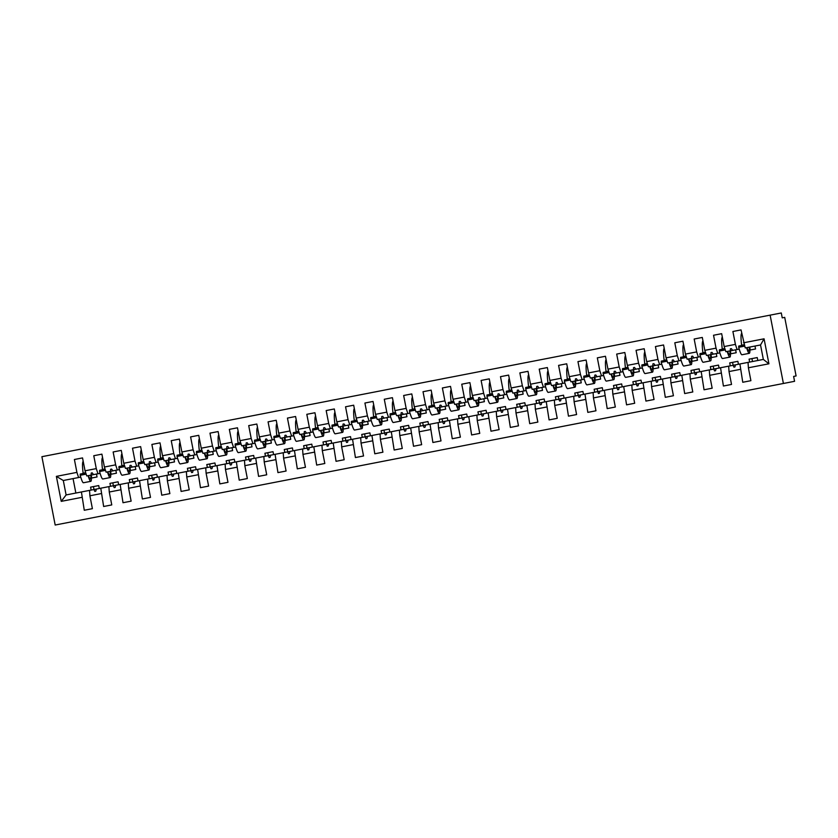 <?xml version="1.0" encoding="UTF-8"?>
<svg xmlns="http://www.w3.org/2000/svg" width="838" height="838" viewBox="0 0 838 838"><rect width="100%" height="100%" fill="white"/><g stroke="black" fill="none" stroke-linecap="round" stroke-linejoin="round"><path stroke-width="1.26" d="M783.404 383.479L794.571 381.311L793.617 376.43L796.1 375.948L784.714 317.372L782.231 317.853L781.288 312.972L41.9 456.689L55.182 525.028L783.404 383.479L770.122 315.14M744.636 346.136L738.707 347.288A15.912 2.022 -101 0 0 741.944 354.757L749.298 353.332A15.912 2.022 -101 0 0 749.706 347.068L750.272 350.001M751.937 358.591L752.514 361.524M750.775 358.821L757.227 357.564L749.088 359.146L749.654 362.079M768.928 363.797L763.345 359.418L760.537 344.963L764.067 338.803L768.928 363.797L748.397 367.788L748.041 362.393L115.717 485.296L66.108 494.944L61.237 501.365L56.376 476.372L63.3 480.499L66.108 494.944M748.397 367.788L750.9 380.682L742.761 382.264L739.902 363.975M732.894 331.492L741.033 329.91L732.894 331.492L735.408 344.376L724.168 346.565L725.865 351.709L730.296 350.85L730.904 353.762M739.221 349.111L737.094 349.519L735.408 344.376M732.569 362.362L733.145 365.284M731.406 362.582L737.859 361.335L729.72 362.906L730.286 365.839M740.258 369.369L729.029 371.559L731.532 384.443L723.404 386.025L720.544 367.735M713.536 335.252L721.665 333.681L713.536 335.252L716.04 348.147L704.8 350.326L706.497 355.469L713.306 354.149L711.975 352.379L711.001 352.568L710.928 354.61M719.863 352.871L717.726 353.29L716.04 348.147M710.97 354.621L711.535 357.533M713.201 366.122L713.777 369.055M712.038 366.353L718.491 365.096L710.352 366.677L710.917 369.6M720.89 373.14L709.66 375.319L712.164 388.204L704.035 389.785L701.176 371.496M694.168 339.023L702.296 337.442L694.168 339.023L696.671 351.908L685.432 354.097L687.129 359.23L693.937 357.91L692.607 356.14L691.633 356.328L691.56 358.371M700.495 356.642L698.358 357.051L696.671 351.908M691.601 358.392L692.167 361.293M693.843 369.883L695.205 374.691L696.169 374.502L696.745 372.365M692.67 370.113L699.122 368.856L690.983 370.438L691.56 373.371M701.521 376.901L690.292 379.09L692.796 391.975L684.667 393.556L681.807 375.267M674.8 342.784L682.928 341.202L674.8 342.784L677.303 355.679L666.063 357.857L667.76 363.001L674.569 361.681L673.239 359.911L672.265 360.099L672.191 362.142M681.126 360.403L679 360.811L677.303 355.679M672.233 362.152L672.799 365.064M674.475 373.654L675.04 376.576M673.302 373.874L679.754 372.627L671.615 374.209L672.191 377.131M682.163 380.672L670.924 382.851L673.427 395.735L665.299 397.317L662.439 379.027M655.431 346.555L663.56 344.973L655.431 346.555L657.935 359.439L646.695 361.618L648.392 366.761L655.201 365.441L653.87 363.671L652.896 363.86L652.823 365.902M661.758 364.163L659.632 364.582L657.935 359.439M652.865 365.923L653.431 368.825M655.106 377.414L655.672 380.347M653.933 377.645L660.386 376.388L652.247 377.969L652.823 380.902M662.795 384.433L651.555 386.611L654.059 399.506L645.93 401.088L643.071 382.798M636.063 350.315L644.192 348.734L636.063 350.315L638.566 363.2L627.337 365.389L629.024 370.532L633.455 369.663L634.062 372.585M642.39 367.934L640.263 368.343L638.566 363.2M635.738 381.175L636.304 384.108M634.565 381.405L641.018 380.148L632.879 381.73L633.455 384.663M643.427 388.193L632.187 390.382L634.691 403.267L626.562 404.848L623.702 386.559M616.695 354.076L624.823 352.505L616.695 354.076L619.198 366.971L607.969 369.149L609.655 374.293L616.464 372.973L615.134 371.203L614.16 371.391L614.086 373.434M623.022 371.695L620.895 372.114L619.198 366.971M609.058 372.481L603.13 373.633A15.912 2.022 -101 0 0 606.366 381.112L613.73 379.687A15.912 2.022 -101 0 0 614.128 373.423L614.694 376.356M616.37 384.946L616.936 387.868M615.207 385.176L621.649 383.919L613.51 385.501L614.086 388.423M624.059 391.964L612.819 394.143L615.333 407.027L607.194 408.609L604.334 390.319M597.326 357.847L605.455 356.265L597.326 357.847L599.83 370.731L588.601 372.92L590.287 378.053L597.096 376.733L595.766 374.963L594.802 375.152L594.718 377.194M603.653 375.455L601.527 375.874L599.83 370.731M589.701 376.252L583.761 377.404A15.912 2.022 -101 0 0 586.998 384.872L594.362 383.448A15.912 2.022 -101 0 0 594.76 377.184L595.326 380.117M597.002 388.706L598.363 393.514L599.338 393.326L599.903 391.189M595.839 388.937L602.281 387.68L594.152 389.261L594.718 392.194M604.69 395.725L593.451 397.914L595.965 410.798L587.826 412.38L584.966 394.09M577.958 361.607L586.097 360.026L577.958 361.607L580.462 374.502L569.232 376.681L570.929 381.824L577.728 380.504L576.397 378.734L575.434 378.923L575.35 380.965M584.285 379.226L582.159 379.635L580.462 374.502M570.332 380.012L564.393 381.164A15.912 2.022 -101 0 0 567.63 388.643L574.994 387.208A15.912 2.022 -101 0 0 575.392 380.955L575.968 383.877M577.633 392.477L578.199 395.4M576.471 392.697L582.913 391.451L574.784 393.032L575.35 395.955M585.322 399.485L574.093 401.674L576.596 414.559L568.457 416.14L565.598 397.851M558.59 365.378L566.729 363.797L558.59 365.378L561.093 378.263L549.864 380.442L551.561 385.585L558.359 384.265L557.029 382.495L556.065 382.683L555.982 384.726M564.917 382.987L562.79 383.406L561.093 378.263M556.034 384.747L556.6 387.648M558.265 396.238L558.831 399.171M557.102 396.468L563.545 395.211L555.416 396.793L555.982 399.726M565.954 403.256L554.725 405.435L557.228 418.33L549.089 419.911L546.229 401.622M539.222 369.139L547.361 367.557L539.222 369.139L541.725 382.023L530.496 384.213L532.193 389.356L538.991 388.025L537.661 386.266L536.697 386.454L536.613 388.486M545.548 386.758L543.422 387.166L541.725 382.023M536.666 388.507L537.231 391.409M538.897 399.998L539.463 402.931M537.734 400.229L544.176 398.972L536.048 400.554L536.613 403.487M546.586 407.017L535.356 409.206L537.86 422.09L529.721 423.672L526.861 405.383M519.853 372.9L527.992 371.318L519.853 372.9L522.357 385.794L511.128 387.973L512.825 393.116L519.623 391.796L518.293 390.026L517.329 390.215L517.245 392.257M526.18 390.518L524.054 390.937L522.357 385.794M517.297 392.268L517.863 395.18M519.529 403.769L520.89 408.567L521.865 408.378L522.441 406.241M518.366 404L524.808 402.743L516.679 404.325L517.245 407.247M527.217 410.788L515.988 412.966L518.492 425.851L510.352 427.432L507.493 409.143M500.485 376.671L508.624 375.089L500.485 376.671L502.989 389.555L491.759 391.744L493.456 396.877L500.265 395.557L498.924 393.787L497.961 393.975L497.877 396.018M506.812 394.279L504.686 394.698L502.989 389.555M497.929 396.039L498.495 398.94M500.16 407.53L500.736 410.463M498.998 407.76L505.44 406.503L497.311 408.085L497.877 411.018M507.849 414.548L496.62 416.737L499.123 429.622L490.984 431.203L488.125 412.914M481.117 380.431L489.256 378.849L481.117 380.431L483.62 393.315L472.391 395.505L474.088 400.648L480.897 399.328L479.556 397.558L478.592 397.746L478.519 399.789M487.444 398.05L485.317 398.459L483.62 393.315M473.491 398.836L467.562 399.988A15.912 2.022 -101 0 0 470.799 407.467L478.152 406.032A15.912 2.022 -101 0 0 478.561 399.778L479.127 402.701M480.792 411.301L481.368 414.223M479.629 411.521L486.082 410.274L477.943 411.856L478.508 414.779M488.481 418.309L477.251 420.498L479.755 433.382L471.616 434.964L468.756 416.675M461.748 384.202L469.888 382.62L461.748 384.202L464.262 397.086L453.023 399.265L454.72 404.408L459.151 403.549L459.758 406.472M468.075 401.811L465.949 402.23L464.262 397.086M461.424 415.061L462 417.994M460.261 415.292L466.714 414.035L458.575 415.617L459.14 418.55M469.112 422.08L457.883 424.258L460.387 437.153L452.258 438.735L449.398 420.446M442.38 387.963L450.519 386.381L442.38 387.963L444.894 400.847L433.655 403.036L435.351 408.179L442.16 406.849L440.83 405.089L439.856 405.278L439.782 407.31M448.718 405.582L446.581 405.99L444.894 400.847M434.754 406.367L428.826 407.519A15.912 2.022 -101 0 0 432.062 414.999L439.426 413.563A15.912 2.022 -101 0 0 439.824 407.31L440.39 410.232M442.055 418.822L442.632 421.755M440.893 419.052L447.345 417.795L439.206 419.377L439.772 422.31M449.744 425.84L438.515 428.029L441.018 440.914L432.89 442.495L430.03 424.206M423.022 391.723L431.151 390.141L423.022 391.723L425.526 404.618L414.286 406.797L415.983 411.94L422.792 410.62L421.462 408.85L420.487 409.038L420.414 411.081M429.349 409.342L427.212 409.761L425.526 404.618M415.386 410.128L409.457 411.28A15.912 2.022 -101 0 0 412.694 418.759L420.058 417.324A15.912 2.022 -101 0 0 420.456 411.07L421.022 414.003M422.698 422.593L423.263 425.515M421.524 422.813L427.977 421.566L419.838 423.148L420.414 426.071M430.376 429.611L419.147 431.79L421.65 444.674L413.522 446.256L410.662 427.967M403.654 395.494L411.783 393.912L403.654 395.494L406.158 408.378L394.918 410.568L396.615 415.7L403.424 414.381L402.093 412.61L401.119 412.799L401.046 414.841M409.981 413.103L407.855 413.522L406.158 408.378M401.088 414.862L401.653 417.764M403.329 426.353L403.895 429.286M402.156 426.584L408.609 425.327L400.47 426.909L401.046 429.842M411.018 433.372L399.778 435.551L402.282 448.445L394.153 450.027L391.294 431.738M384.286 399.255L392.414 397.673L384.286 399.255L386.789 412.139L375.55 414.328L377.247 419.471L384.055 418.141L382.725 416.381L381.751 416.57L381.678 418.612M390.613 416.874L388.486 417.282L386.789 412.139M381.719 418.623L382.285 421.524M383.961 430.124L384.527 433.047M382.788 430.344L389.241 429.098L381.101 430.68L381.678 433.602M391.65 437.132L380.41 439.322L382.914 452.206L374.785 453.787L371.925 435.498M364.918 403.026L373.046 401.444L364.918 403.026L367.421 415.91L356.192 418.089L357.878 423.232L362.309 422.373A15.912 2.022 -101 0 1 361.953 428.627A15.912 2.022 -101 0 1 359.24 422.97M371.244 420.634L369.118 421.053L367.421 415.91M362.351 422.394L362.917 425.295M364.593 433.885L365.159 436.818M363.42 434.115L369.872 432.858L361.733 434.44L362.309 437.373M372.281 440.903L361.042 443.082L363.545 455.977L355.417 457.548L352.557 439.269M345.549 406.786L353.678 405.204L345.549 406.786L348.053 419.67L336.824 421.86L338.51 427.003L345.319 425.673L343.989 423.913L343.014 424.101L342.941 426.133M351.876 424.405L349.75 424.814L348.053 419.67M342.983 426.154L343.549 429.056M345.225 437.646L345.79 440.579M344.062 437.876L350.504 436.619L342.365 438.201L342.941 441.134M352.913 444.664L341.674 446.853L344.188 459.737L336.048 461.319L333.189 443.03M326.181 410.547L334.31 408.965L326.181 410.547L328.685 423.441L317.455 425.62L319.142 430.763L325.951 429.444L324.62 427.673L323.657 427.862L323.573 429.904M332.508 428.166L330.382 428.585L328.685 423.441M318.555 428.951L312.616 430.104A15.912 2.022 -101 0 0 315.853 437.583L323.217 436.148A15.912 2.022 -101 0 0 323.615 429.894L324.18 432.827M325.856 441.417L327.218 446.214L328.192 446.026L328.758 443.889M324.694 441.636L331.136 440.39L323.007 441.972L323.573 444.894M333.545 448.435L322.305 450.614L324.819 463.498L316.68 465.08L313.821 446.79M306.813 414.318L314.952 412.736L306.813 414.318L309.316 427.202L298.087 429.391L299.784 434.524L306.582 433.204L305.252 431.434L304.288 431.622L304.204 433.665M313.14 431.926L311.013 432.345L309.316 427.202M299.187 432.722L293.248 433.875A15.912 2.022 -101 0 0 296.484 441.343L303.848 439.919A15.912 2.022 -101 0 0 304.246 433.655L304.823 436.588M306.488 445.177L307.054 448.11M305.325 445.407L311.767 444.15L303.639 445.732L304.204 448.665M314.177 452.195L302.947 454.374L305.451 467.269L297.312 468.851L294.452 450.561M287.444 418.078L295.584 416.496L287.444 418.078L289.948 430.962L278.719 433.152L280.416 438.295L287.214 436.965L285.884 435.205L284.92 435.393L284.836 437.436M293.771 435.697L291.645 436.106L289.948 430.962M279.819 436.483L273.89 437.635A15.912 2.022 -101 0 0 277.127 445.114L284.48 443.679A15.912 2.022 -101 0 0 284.878 437.426L285.454 440.348M287.12 448.948L287.685 451.871M285.957 449.168L292.399 447.921L284.271 449.503L284.836 452.426M294.808 455.956L283.579 458.145L286.083 471.029L277.944 472.611L275.084 454.322M268.076 421.849L276.215 420.267L268.076 421.849L270.58 434.733L259.351 436.912L261.047 442.055L267.846 440.736L266.515 438.965L265.552 439.154L265.468 441.197M274.403 439.458L272.277 439.877L270.58 434.733M260.45 440.243L254.522 441.396A15.912 2.022 -101 0 0 257.758 448.875L265.112 447.45A15.912 2.022 -101 0 0 265.52 441.186L266.086 444.119M267.751 452.709L268.317 455.642M266.589 452.939L273.031 451.682L264.902 453.264L265.468 456.197M275.44 459.727L264.211 461.906L266.714 474.8L258.575 476.372L255.716 458.082M248.708 425.61L256.847 424.028L248.708 425.61L251.211 438.494L239.982 440.683L241.679 445.826L248.477 444.496L247.147 442.736L246.183 442.925L246.1 444.957M255.035 443.229L252.908 443.637L251.211 438.494M241.082 444.014L235.153 445.167A15.912 2.022 -101 0 0 238.39 452.646L245.744 451.211A15.912 2.022 -101 0 0 246.152 444.957L246.718 447.88M248.383 456.469L248.959 459.402M247.22 456.7L253.663 455.443L245.534 457.024L246.1 459.957M256.072 463.487L244.843 465.677L247.346 478.561L239.207 480.143L236.347 461.853M229.34 429.37L237.479 427.789L229.34 429.37L231.843 442.265L220.614 444.444L222.311 449.587L229.12 448.267L227.779 446.497L226.815 446.685L226.731 448.728M235.667 446.989L233.54 447.398L231.843 442.265M226.784 448.739L227.349 451.651M229.015 460.24L229.591 463.163M227.852 460.46L234.294 459.214L226.166 460.795L226.731 463.718M236.704 467.258L225.474 469.437L227.978 482.321L219.839 483.903L216.979 465.614M209.971 433.141L218.11 431.56L209.971 433.141L212.475 446.026L201.246 448.204L202.943 453.348L209.751 452.028L208.411 450.257L207.447 450.446L207.374 452.489M216.298 450.75L214.172 451.169L212.475 446.026M207.415 452.51L207.981 455.411M209.647 464.001L210.223 466.934M208.484 464.231L214.926 462.974L206.797 464.556L207.363 467.489M217.335 471.019L206.106 473.198L208.61 486.092L200.471 487.674L197.611 469.385M190.603 436.902L198.742 435.32L190.603 436.902L193.117 449.786L181.877 451.975L183.574 457.119L188.005 456.26A15.912 2.022 -101 0 1 187.649 462.503A15.912 2.022 -101 0 1 184.926 456.857M196.93 454.521L194.804 454.929L193.117 449.786M188.047 456.27L188.613 459.172M190.278 467.772L190.855 470.694M189.116 467.992L195.568 466.745L187.429 468.327L187.995 471.249M197.967 474.779L186.738 476.969L189.241 489.853L181.113 491.435L178.253 473.145M171.235 440.673L179.374 439.091L171.235 440.673L173.749 453.557L162.509 455.736L164.206 460.879L171.015 459.559L169.685 457.789L168.71 457.977L168.637 460.02M177.572 458.281L175.435 458.7L173.749 453.557M163.609 459.067L157.68 460.219A15.912 2.022 -101 0 0 160.917 467.698L168.281 466.274A15.912 2.022 -101 0 0 168.679 460.01L169.245 462.943M170.91 471.532L171.486 474.465M169.747 471.763L176.2 470.506L168.061 472.087L168.627 475.02M178.599 478.55L167.37 480.729L169.873 493.624L161.744 495.195L158.885 476.906M151.877 444.433L160.006 442.852L151.877 444.433L154.381 457.318L143.141 459.507L144.838 464.65L151.647 463.32L150.316 461.56L149.342 461.738L149.269 463.781M158.204 462.052L156.067 462.461L154.381 457.318M144.241 462.838L138.312 463.99A15.912 2.022 -101 0 0 141.549 471.469L148.913 470.034A15.912 2.022 -101 0 0 149.311 463.781L149.876 466.703M151.552 475.293L152.914 480.101L153.878 479.912L154.454 477.775M150.379 475.523L156.832 474.266L148.693 475.848L149.269 478.781M159.23 482.311L148.001 484.5L150.505 497.384L142.376 498.966L139.517 480.677M132.509 448.194L140.637 446.612L132.509 448.194L135.012 461.089L123.773 463.267L125.47 468.411L132.278 467.091L130.948 465.32L129.974 465.509L129.9 467.552M138.836 465.813L136.709 466.221L135.012 461.089M124.872 466.598L118.944 467.751A15.912 2.022 -101 0 0 122.18 475.23L129.544 473.795A15.912 2.022 -101 0 0 129.942 467.541L130.508 470.474M132.184 479.064L132.75 481.986M131.011 479.284L137.463 478.037L129.324 479.619L129.9 482.541M139.873 486.082L128.633 488.261L131.137 501.145L123.008 502.727L120.148 484.437M113.14 451.965L121.269 450.383L113.14 451.965L115.644 464.849L104.404 467.028L106.101 472.171L112.91 470.851L111.58 469.081L110.606 469.27L110.532 471.312M119.467 469.573L117.341 469.992L115.644 464.849M105.504 470.369L99.575 471.522A15.912 2.022 -101 0 0 102.812 478.99L110.176 477.566A15.912 2.022 -101 0 0 110.574 471.302L111.14 474.235M112.816 482.824L113.381 485.757M111.643 483.055L118.095 481.798L109.956 483.379L110.532 486.312M120.504 489.842L109.265 492.021L111.768 504.916L103.64 506.498L100.78 488.208M93.772 455.725L101.901 454.144L93.772 455.725L96.276 468.61L85.047 470.799L82.533 457.915L74.404 459.496L76.907 472.381L56.376 476.372M100.099 473.344L97.973 473.753L96.276 468.61M97.973 473.753L91.164 475.083L91.771 477.995M93.447 486.595L94.013 489.518M92.274 486.815L98.727 485.569L90.588 487.15L91.164 490.073M101.136 493.603L89.896 495.792L92.4 508.676L84.271 510.258L81.412 491.969M80.731 477.105L78.604 477.524L76.907 472.381M757.227 357.564L757.793 360.497M754.986 346.042L755.551 348.975L749.884 350.075L755.551 348.975M760.537 344.963L745.233 347.938L741.033 329.91M737.859 361.335L738.425 364.258M735.617 349.813L736.183 352.735L730.516 353.835L736.183 352.735M721.665 333.681L724.168 346.565M729.029 371.559L728.672 366.154M718.491 365.096L719.056 368.029M716.249 353.573L716.815 356.506L711.158 357.606L716.815 356.506M702.296 337.442L704.8 350.326M709.66 375.319L709.304 369.914M699.122 368.856L699.688 371.789M696.881 357.344L697.446 360.267L691.79 361.367L697.446 360.267M682.928 341.202L685.432 354.097M690.292 379.09L689.936 373.685M679.754 372.627L680.32 375.55M677.513 361.105L678.078 364.038L672.422 365.138L678.078 364.038M663.56 344.973L666.063 357.857M670.924 382.851L670.568 377.446M660.386 376.388L660.952 379.321M658.144 364.865L658.71 367.798L653.053 368.898L658.71 367.798M644.192 348.734L646.695 361.618M651.555 386.611L651.199 381.217M641.018 380.148L641.583 383.081M638.776 368.636L639.352 371.559L633.685 372.659L639.352 371.559M624.823 352.505L627.337 365.389M632.187 390.382L631.831 384.977M621.649 383.919L622.215 386.842M619.408 372.397L619.984 375.33L614.317 376.43L619.984 375.33M605.455 356.265L607.969 369.149M612.819 394.143L612.473 388.738M602.281 387.68L602.847 390.613M600.039 376.157L600.616 379.09L594.949 380.19L600.616 379.09M586.097 360.026L588.601 372.92M593.451 397.914L593.105 392.509M582.913 391.451L583.478 394.373M580.671 379.928L581.247 382.851L575.58 383.961L581.247 382.851M566.729 363.797L569.232 376.681M574.093 401.674L573.737 396.269M563.545 395.211L564.121 398.144M561.303 383.689L561.879 386.622L556.212 387.722L561.879 386.622M547.361 367.557L549.864 380.442M554.725 405.435L554.368 400.04M544.176 398.972L544.752 401.905M541.945 387.46L542.511 390.382L536.844 391.482L542.511 390.382M527.992 371.318L530.496 384.213M535.356 409.206L535 403.801M524.808 402.743L525.384 405.665M522.577 391.22L523.142 394.153L517.475 395.253L523.142 394.153M508.624 375.089L511.128 387.973M515.988 412.966L515.632 407.561M505.44 406.503L506.016 409.436M503.209 394.981L503.774 397.914L498.107 399.014L503.774 397.914M489.256 378.849L491.759 391.744M496.62 416.737L496.264 411.332M486.082 410.274L486.648 413.197M483.84 398.752L484.406 401.674L478.739 402.785L484.406 401.674M469.888 382.62L472.391 395.505M477.251 420.498L476.895 415.093M466.714 414.035L467.279 416.968M464.472 402.512L465.038 405.445L459.371 406.545L465.038 405.445M450.519 386.381L453.023 399.265M457.883 424.258L457.527 418.864M447.345 417.795L447.911 420.728M445.104 406.283L445.669 409.206L440.013 410.306L445.669 409.206M431.151 390.141L433.655 403.036M438.515 428.029L438.159 422.624M427.977 421.566L428.543 424.489M425.735 410.044L426.301 412.977L420.645 414.077L426.301 412.977M411.783 393.912L414.286 406.797M419.147 431.79L418.791 426.385M408.609 425.327L409.174 428.26M406.367 413.804L406.933 416.737L401.276 417.837L406.933 416.737M392.414 397.673L394.918 410.568M399.778 435.551L399.422 430.156M389.241 429.098L389.806 432.02M386.999 417.575L387.565 420.498L381.908 421.608L387.565 420.498M373.046 401.444L375.55 414.328M380.41 439.322L380.054 433.916M369.872 432.858L370.438 435.791M367.631 421.336L368.207 424.269L362.54 425.369L368.207 424.269M353.678 405.204L356.192 418.089M361.042 443.082L360.686 437.687M350.504 436.619L351.07 439.552M348.262 425.107L348.838 428.029L343.171 429.129L348.838 428.029M334.31 408.965L336.824 421.86M341.674 446.853L341.328 441.448M331.136 440.39L331.701 443.312M328.894 428.867L329.47 431.8L323.803 432.9L329.47 431.8M314.952 412.736L317.455 425.62M322.305 450.614L321.96 445.208M311.767 444.15L312.333 447.083M309.526 432.628L310.102 435.561L304.435 436.661L310.102 435.561M295.584 416.496L298.087 429.391M302.947 454.374L302.591 448.979M292.399 447.921L292.975 450.844M290.158 436.399L290.734 439.322L285.067 440.432L290.734 439.322M276.215 420.267L278.719 433.152M283.579 458.145L283.223 452.74M273.031 451.682L273.607 454.615M270.8 440.16L271.365 443.093L265.698 444.192L271.365 443.093M256.847 424.028L259.351 436.912M264.211 461.906L263.855 456.511M253.663 455.443L254.239 458.376M251.431 443.931L251.997 446.853L246.33 447.953L251.997 446.853M237.479 427.789L239.982 440.683M244.843 465.677L244.487 460.272M234.294 459.214L234.87 462.136M232.063 447.691L232.629 450.624L226.962 451.724L232.629 450.624M218.11 431.56L220.614 444.444M225.474 469.437L225.118 464.032M214.926 462.974L215.502 465.907M212.695 451.452L213.261 454.385L207.594 455.484L213.261 454.385M198.742 435.32L201.246 448.204M206.106 473.198L205.75 467.803M195.568 466.745L196.134 469.668M193.327 455.223L193.892 458.145L188.225 459.255L193.892 458.145M179.374 439.091L181.877 451.975M186.738 476.969L186.382 471.564M176.2 470.506L176.766 473.439M173.958 458.983L174.524 461.916L168.867 463.016L174.524 461.916M160.006 442.852L162.509 455.736M167.37 480.729L167.013 475.335M156.832 474.266L157.397 477.199M154.59 462.754L155.156 465.677L149.499 466.776L155.156 465.677M140.637 446.612L143.141 459.507M148.001 484.5L147.645 479.095M137.463 478.037L138.029 480.96M135.222 466.515L135.787 469.448L130.131 470.547L135.787 469.448M121.269 450.383L123.773 463.267M128.633 488.261L128.277 482.856M118.095 481.798L118.661 484.731M115.854 470.275L116.419 473.208L110.763 474.308L116.419 473.208M101.901 454.144L104.404 467.028M109.265 492.021L108.909 486.627M764.067 338.803L743.536 342.794M742.761 382.264L750.9 380.682M723.404 386.025L731.532 384.443M704.035 389.785L712.164 388.204M684.667 393.556L692.796 391.975M665.299 397.317L673.427 395.735M645.93 401.088L654.059 399.506M626.562 404.848L634.691 403.267M607.194 408.609L615.333 407.027M587.826 412.38L595.965 410.798M568.457 416.14L576.596 414.559M549.089 419.911L557.228 418.33M529.721 423.672L537.86 422.09M510.352 427.432L518.492 425.851M490.984 431.203L499.123 429.622M471.616 434.964L479.755 433.382M452.258 438.735L460.387 437.153M432.89 442.495L441.018 440.914M413.522 446.256L421.65 444.674M394.153 450.027L402.282 448.445M374.785 453.787L382.914 452.206M355.417 457.548L363.545 455.977M336.048 461.319L344.188 459.737M316.68 465.08L324.819 463.498M297.312 468.851L305.451 467.269M277.944 472.611L286.083 471.029M258.575 476.372L266.714 474.8M239.207 480.143L247.346 478.561M219.839 483.903L227.978 482.321M200.471 487.674L208.61 486.092M181.113 491.435L189.241 489.853M161.744 495.195L169.873 493.624M142.376 498.966L150.505 497.384M123.008 502.727L131.137 501.145M103.64 506.498L111.768 504.916M84.271 510.258L92.4 508.676M81.768 497.374L61.237 501.365M74.404 459.496L82.533 457.915M737.094 349.519L730.296 350.85A15.912 2.022 -101 0 1 729.94 357.093A15.912 2.022 -101 0 1 727.216 351.447M732.674 350.378L731.333 348.618L730.369 348.807L730.296 350.85M733.103 365.295L733.941 367.159L734.905 366.971L735.481 364.834M717.726 353.29L713.306 354.149M713.735 369.055L714.573 370.92L715.537 370.731L716.113 368.594M698.358 357.051L693.937 357.91M679 360.811L674.569 361.681M674.999 376.587L675.837 378.451L676.8 378.263L677.376 376.126M659.632 364.582L655.201 365.441M655.63 380.347L656.468 382.212L657.432 382.023L658.008 379.886M640.263 368.343L633.455 369.663A15.912 2.022 -101 0 1 633.099 375.916A15.912 2.022 -101 0 1 630.385 370.27M635.833 369.202L634.502 367.442L633.528 367.631L633.455 369.663M636.262 384.118L637.1 385.983L638.064 385.794L638.64 383.657M620.895 372.114L616.464 372.973M616.894 387.879L617.732 389.743L618.695 389.555L619.272 387.418M601.527 375.874L597.096 376.733M582.159 379.635L577.728 380.504M578.157 395.41L578.995 397.275L579.969 397.086L580.535 394.949M562.79 383.406L558.359 384.265M558.789 399.171L559.627 401.035L560.601 400.847L561.167 398.71M543.422 387.166L538.991 388.025M539.421 402.942L540.259 404.806L541.233 404.618L541.809 402.481M524.054 390.937L519.623 391.796M504.686 394.698L500.265 395.557M500.695 410.473L501.522 412.338L502.496 412.149L503.072 410.012M485.317 398.459L480.897 399.328M481.326 414.234L482.164 416.098L483.128 415.91L483.704 413.773M465.949 402.23L459.151 403.549A15.912 2.022 -101 0 1 458.795 409.803A15.912 2.022 -101 0 1 456.071 404.146M461.529 403.088L460.188 401.318L459.224 401.507L459.151 403.549M461.958 417.994L462.796 419.859L463.76 419.67L464.336 417.534M446.581 405.99L442.16 406.849M442.59 421.765L443.428 423.63L444.391 423.441L444.968 421.305M427.212 409.761L422.792 410.62M423.221 425.526L424.059 427.39L425.023 427.202L425.599 425.065M407.855 413.522L403.424 414.381M403.853 429.297L404.691 431.161L405.655 430.973L406.231 428.826M388.486 417.282L384.055 418.141M384.485 433.057L385.323 434.922L386.287 434.733L386.863 432.597M369.118 421.053L362.309 422.373L362.383 420.33L363.357 420.142L362.383 420.33M364.687 421.912L363.357 420.142M365.117 436.818L365.955 438.683L366.918 438.494L367.494 436.357M349.75 424.814L345.319 425.673M345.748 440.589L346.586 442.454L347.55 442.265L348.126 440.128M330.382 428.585L325.951 429.444M311.013 432.345L306.582 433.204M307.012 448.121L307.85 449.985L308.824 449.797L309.39 447.649M291.645 436.106L287.214 436.965M287.644 451.881L288.481 453.746L289.456 453.557L290.021 451.42M272.277 439.877L267.846 440.736M268.275 455.642L269.113 457.506L270.087 457.318L270.664 455.181M252.908 443.637L248.477 444.496M248.917 459.413L249.745 461.277L250.719 461.089L251.295 458.952M233.54 447.398L229.12 448.267M229.549 463.173L230.377 465.038L231.351 464.849L231.927 462.712M214.172 451.169L209.751 452.028M210.181 466.944L211.019 468.798L211.983 468.62L212.559 466.473M194.804 454.929L188.005 456.26L188.079 454.217L189.042 454.028L188.079 454.217M190.383 455.788L189.042 454.028M190.813 470.705L191.651 472.569L192.614 472.381L193.19 470.244M175.435 458.7L171.015 459.559M171.444 474.465L172.282 476.33L173.246 476.141L173.822 474.004M156.067 462.461L151.647 463.32M136.709 466.221L132.278 467.091M132.708 481.997L133.546 483.861L134.509 483.673L135.086 481.536M117.341 469.992L112.91 470.851M113.34 485.768L114.178 487.622L115.141 487.444L115.717 485.296M93.542 474.612L92.211 472.852L91.237 473.041L91.164 475.083L86.733 475.942L85.047 470.799M93.971 489.528L94.809 491.393L95.773 491.204L96.349 489.067M89.896 495.792L89.54 490.387M98.727 485.569L99.293 488.491M96.485 474.046L97.051 476.969L91.394 478.069L97.051 476.969M78.604 477.524L63.3 480.499M763.345 359.418L748.041 362.393M73.053 478.603L75.86 493.048M92.211 472.852L91.237 473.041M95.773 491.204L94.809 491.393M111.58 469.081L110.606 469.27M115.141 487.444L114.178 487.622M130.948 465.32L129.974 465.509M134.509 483.673L133.546 483.861M150.316 461.56L149.342 461.738M153.878 479.912L152.914 480.101M169.685 457.789L168.71 457.977M173.246 476.141L172.282 476.33M192.614 472.381L191.651 472.569M208.411 450.257L207.447 450.446M211.983 468.62L211.019 468.798M227.779 446.497L226.815 446.685M231.351 464.849L230.377 465.038M247.147 442.736L246.183 442.925M250.719 461.089L249.745 461.277M266.515 438.965L265.552 439.154M270.087 457.318L269.113 457.506M285.884 435.205L284.92 435.393M289.456 453.557L288.481 453.746M305.252 431.434L304.288 431.622M308.824 449.797L307.85 449.985M324.62 427.673L323.657 427.862M328.192 446.026L327.218 446.214M343.989 423.913L343.014 424.101M347.55 442.265L346.586 442.454M366.918 438.494L365.955 438.683M382.725 416.381L381.751 416.57M386.287 434.733L385.323 434.922M402.093 412.61L401.119 412.799M405.655 430.973L404.691 431.161M421.462 408.85L420.487 409.038M425.023 427.202L424.059 427.39M440.83 405.089L439.856 405.278M444.391 423.441L443.428 423.63M460.188 401.318L459.224 401.507M463.76 419.67L462.796 419.859M479.556 397.558L478.592 397.746M483.128 415.91L482.164 416.098M498.924 393.787L497.961 393.975M502.496 412.149L501.522 412.338M518.293 390.026L517.329 390.215M521.865 408.378L520.89 408.567M537.661 386.266L536.697 386.454M541.233 404.618L540.259 404.806M557.029 382.495L556.065 382.683M560.601 400.847L559.627 401.035M576.397 378.734L575.434 378.923M579.969 397.086L578.995 397.275M595.766 374.963L594.802 375.152M599.338 393.326L598.363 393.514M615.134 371.203L614.16 371.391M618.695 389.555L617.732 389.743M634.502 367.442L633.528 367.631M638.064 385.794L637.1 385.983M653.87 363.671L652.896 363.86M657.432 382.023L656.468 382.212M673.239 359.911L672.265 360.099M676.8 378.263L675.837 378.451M692.607 356.14L691.633 356.328M696.169 374.502L695.205 374.691M711.975 352.379L711.001 352.568M715.537 370.731L714.573 370.92M731.333 348.618L730.369 348.807M734.905 366.971L733.941 367.159M83.203 461.361A22.28 2.828 79 0 0 83.13 473.198A13.523 1.718 -101 0 1 83.161 473.491M91.206 475.073A15.912 2.022 -101 0 1 90.808 481.326A15.912 2.022 -101 0 1 88.084 475.68M90.808 481.326L83.444 482.761A15.912 2.022 -101 0 1 80.207 475.282L86.136 474.13M80.207 475.282L80.239 474.057L85.759 472.988M90.808 475.146A13.523 1.718 -101 0 1 90.347 478.99A13.523 1.718 -101 0 1 88.493 475.596M102.571 457.59A22.28 2.828 79 0 0 102.498 469.427A13.523 1.718 -101 0 1 102.529 469.73M110.176 477.566A15.912 2.022 -101 0 1 107.453 471.909M99.575 471.522L99.607 470.296L105.127 469.228M110.176 471.385A13.523 1.718 -101 0 1 109.715 475.219A13.523 1.718 -101 0 1 107.861 471.836M121.939 453.829A22.28 2.828 79 0 0 121.856 465.666A13.523 1.718 -101 0 1 121.898 465.959M129.544 473.795A15.912 2.022 -101 0 1 126.821 468.149M118.944 467.751L118.975 466.536L124.495 465.457M129.544 467.614A13.523 1.718 -101 0 1 129.083 471.459A13.523 1.718 -101 0 1 127.229 468.065M141.308 450.058A22.28 2.828 79 0 0 141.224 461.895A13.523 1.718 -101 0 1 141.266 462.199M148.913 470.034A15.912 2.022 -101 0 1 146.189 464.378M138.312 463.99L138.343 462.765L143.864 461.696M148.913 463.854A13.523 1.718 -101 0 1 148.452 467.688A13.523 1.718 -101 0 1 146.598 464.304M160.676 446.298A22.28 2.828 79 0 0 160.592 458.135A13.523 1.718 -101 0 1 160.634 458.438M168.281 466.274A15.912 2.022 -101 0 1 165.557 460.617M157.68 460.219L157.712 459.004L163.232 457.925M168.27 460.093A13.523 1.718 -101 0 1 167.82 463.927A13.523 1.718 -101 0 1 165.966 460.544M180.044 442.537A22.28 2.828 79 0 0 179.961 454.374A13.523 1.718 -101 0 1 180.002 454.667M187.649 462.503L180.285 463.938A15.912 2.022 -101 0 1 177.048 456.459L182.977 455.306M177.048 456.459L177.08 455.233L182.6 454.165M187.639 456.322A13.523 1.718 -101 0 1 187.188 460.167A13.523 1.718 -101 0 1 185.334 456.773M199.413 438.766A22.28 2.828 79 0 0 199.329 450.603A13.523 1.718 -101 0 1 199.371 450.907M207.415 452.478A15.912 2.022 -101 0 1 207.007 458.742A15.912 2.022 -101 0 1 204.294 453.086M207.007 458.742L199.654 460.167A15.912 2.022 -101 0 1 196.417 452.698L202.346 451.546M196.417 452.698L196.448 451.473L201.968 450.404M207.007 452.562A13.523 1.718 -101 0 1 206.557 456.396A13.523 1.718 -101 0 1 204.692 453.012M218.781 435.006A22.28 2.828 79 0 0 218.697 446.843A13.523 1.718 -101 0 1 218.739 447.136M226.784 448.718A15.912 2.022 -101 0 1 226.375 454.971A15.912 2.022 -101 0 1 223.662 449.325M226.375 454.971L219.022 456.406A15.912 2.022 -101 0 1 215.785 448.927L221.714 447.775M215.785 448.927L215.816 447.712L221.337 446.633M226.375 448.791A13.523 1.718 -101 0 1 225.925 452.635A13.523 1.718 -101 0 1 224.06 449.241M238.149 431.245A22.28 2.828 79 0 0 238.065 443.072A13.523 1.718 -101 0 1 238.107 443.375M245.744 451.211A15.912 2.022 -101 0 1 243.03 445.554M235.153 445.167L235.185 443.941L240.705 442.873M245.744 445.03A13.523 1.718 -101 0 1 245.293 448.864A13.523 1.718 -101 0 1 243.429 445.481M257.517 427.474A22.28 2.828 79 0 0 257.434 439.311A13.523 1.718 -101 0 1 257.465 439.615M265.112 447.45A15.912 2.022 -101 0 1 262.399 441.794M254.522 441.396L254.543 440.18L260.073 439.102M265.112 441.27A13.523 1.718 -101 0 1 264.661 445.104A13.523 1.718 -101 0 1 262.797 441.72M276.886 423.714A22.28 2.828 79 0 0 276.802 435.551A13.523 1.718 -101 0 1 276.833 435.844M284.48 443.679A15.912 2.022 -101 0 1 281.767 438.033M273.89 437.635L273.911 436.409L279.442 435.341M284.48 437.499A13.523 1.718 -101 0 1 284.03 441.343A13.523 1.718 -101 0 1 282.165 437.949M296.254 419.943A22.28 2.828 79 0 0 296.17 431.78A13.523 1.718 -101 0 1 296.202 432.083M303.848 439.919A15.912 2.022 -101 0 1 301.135 434.262M293.248 433.875L293.279 432.649L298.81 431.58M303.848 433.738A13.523 1.718 -101 0 1 303.398 437.572A13.523 1.718 -101 0 1 301.533 434.189M315.622 416.182A22.28 2.828 79 0 0 315.538 428.019A13.523 1.718 -101 0 1 315.57 428.312M323.217 436.148A15.912 2.022 -101 0 1 320.504 430.502M312.616 430.104L312.647 428.888L318.178 427.809M323.217 429.967A13.523 1.718 -101 0 1 322.766 433.812A13.523 1.718 -101 0 1 320.902 430.418M334.98 412.422A22.28 2.828 79 0 0 334.907 424.258A13.523 1.718 -101 0 1 334.938 424.552M342.983 426.133A15.912 2.022 -101 0 1 342.585 432.387A15.912 2.022 -101 0 1 339.872 426.731M342.585 432.387L335.221 433.822A15.912 2.022 -101 0 1 331.984 426.343L337.913 425.191M331.984 426.343L332.016 425.117L337.546 424.049M342.585 426.207A13.523 1.718 -101 0 1 342.124 430.041A13.523 1.718 -101 0 1 340.27 426.657M354.348 408.651A22.28 2.828 79 0 0 354.275 420.487A13.523 1.718 -101 0 1 354.306 420.791M361.953 428.627L354.589 430.051A15.912 2.022 -101 0 1 351.352 422.582L357.281 421.42M351.352 422.582L351.384 421.357L356.904 420.278M361.953 422.446A13.523 1.718 -101 0 1 361.492 426.28A13.523 1.718 -101 0 1 359.638 422.897M373.717 404.89A22.28 2.828 79 0 0 373.643 416.727A13.523 1.718 -101 0 1 373.675 417.02M381.719 418.602A15.912 2.022 -101 0 1 381.321 424.856A15.912 2.022 -101 0 1 378.598 419.21M381.321 424.856L373.958 426.291A15.912 2.022 -101 0 1 370.721 418.811L376.65 417.659M370.721 418.811L370.752 417.586L376.272 416.517M381.321 418.675A13.523 1.718 -101 0 1 380.861 422.52A13.523 1.718 -101 0 1 379.006 419.126M393.085 401.119A22.28 2.828 79 0 0 393.001 412.956A13.523 1.718 -101 0 1 393.043 413.26M401.088 414.831A15.912 2.022 -101 0 1 400.69 421.095A15.912 2.022 -101 0 1 397.966 415.439M400.69 421.095L393.326 422.52A15.912 2.022 -101 0 1 390.089 415.051L396.018 413.899M390.089 415.051L390.12 413.825L395.641 412.757M400.69 414.915A13.523 1.718 -101 0 1 400.229 418.749A13.523 1.718 -101 0 1 398.375 415.365M412.453 397.359A22.28 2.828 79 0 0 412.369 409.195A13.523 1.718 -101 0 1 412.411 409.489M420.058 417.324A15.912 2.022 -101 0 1 417.334 411.678M409.457 411.28L409.489 410.065L415.009 408.986M420.058 411.144A13.523 1.718 -101 0 1 419.597 414.988A13.523 1.718 -101 0 1 417.743 411.594M431.821 393.598A22.28 2.828 79 0 0 431.738 405.435A13.523 1.718 -101 0 1 431.78 405.728M439.426 413.563A15.912 2.022 -101 0 1 436.703 407.907M428.826 407.519L428.857 406.294L434.377 405.225M439.426 407.383A13.523 1.718 -101 0 1 438.965 411.217A13.523 1.718 -101 0 1 437.111 407.834M451.19 389.827A22.28 2.828 79 0 0 451.106 401.664A13.523 1.718 -101 0 1 451.148 401.968M458.795 409.803L451.431 411.228A15.912 2.022 -101 0 1 448.194 403.759L454.123 402.596M448.194 403.759L448.225 402.533L453.746 401.454M458.784 403.623A13.523 1.718 -101 0 1 458.334 407.457A13.523 1.718 -101 0 1 456.48 404.073M470.558 386.067A22.28 2.828 79 0 0 470.474 397.903A13.523 1.718 -101 0 1 470.516 398.197M478.152 406.032A15.912 2.022 -101 0 1 475.439 400.386M467.562 399.988L467.594 398.773L473.114 397.694M478.152 399.852A13.523 1.718 -101 0 1 477.702 403.696A13.523 1.718 -101 0 1 475.848 400.302M489.926 382.296A22.28 2.828 79 0 0 489.842 394.132A13.523 1.718 -101 0 1 489.884 394.436M497.929 396.007A15.912 2.022 -101 0 1 497.521 402.271A15.912 2.022 -101 0 1 494.808 396.615M497.521 402.271L490.167 403.696A15.912 2.022 -101 0 1 486.93 396.227L492.859 395.075M486.93 396.227L486.962 395.002L492.482 393.933M497.521 396.091A13.523 1.718 -101 0 1 497.07 399.925A13.523 1.718 -101 0 1 495.206 396.542M509.295 378.535A22.28 2.828 79 0 0 509.211 390.372A13.523 1.718 -101 0 1 509.253 390.676M517.297 392.247A15.912 2.022 -101 0 1 516.889 398.511A15.912 2.022 -101 0 1 514.176 392.854M516.889 398.511L509.535 399.936A15.912 2.022 -101 0 1 506.299 392.456L512.228 391.304M506.299 392.456L506.33 391.241L511.85 390.162M516.889 392.331A13.523 1.718 -101 0 1 516.438 396.165A13.523 1.718 -101 0 1 514.574 392.771M528.663 374.775A22.28 2.828 79 0 0 528.579 386.611A13.523 1.718 -101 0 1 528.61 386.905M536.666 388.486A15.912 2.022 -101 0 1 536.257 394.74A15.912 2.022 -101 0 1 533.544 389.094M536.257 394.74L528.904 396.175A15.912 2.022 -101 0 1 525.667 388.696L531.596 387.544M525.667 388.696L525.688 387.47L531.219 386.402M536.257 388.56A13.523 1.718 -101 0 1 535.807 392.394A13.523 1.718 -101 0 1 533.942 389.01M548.031 371.004A22.28 2.828 79 0 0 547.947 382.84A13.523 1.718 -101 0 1 547.979 383.144M556.034 384.715A15.912 2.022 -101 0 1 555.625 390.979A15.912 2.022 -101 0 1 552.912 385.323M555.625 390.979L548.272 392.404A15.912 2.022 -101 0 1 545.035 384.935L550.964 383.783M545.035 384.935L545.056 383.71L550.587 382.631M555.625 384.799A13.523 1.718 -101 0 1 555.175 388.633A13.523 1.718 -101 0 1 553.31 385.25M567.399 367.243A22.28 2.828 79 0 0 567.316 379.08A13.523 1.718 -101 0 1 567.347 379.373M574.994 387.208A15.912 2.022 -101 0 1 572.281 381.562M564.393 381.164L564.424 379.949L569.955 378.87M574.994 381.028A13.523 1.718 -101 0 1 574.543 384.872A13.523 1.718 -101 0 1 572.679 381.479M586.768 363.472A22.28 2.828 79 0 0 586.684 375.309A13.523 1.718 -101 0 1 586.715 375.613M594.362 383.448A15.912 2.022 -101 0 1 591.649 377.791M583.761 377.404L583.793 376.178L589.324 375.11M594.362 377.268A13.523 1.718 -101 0 1 593.912 381.101A13.523 1.718 -101 0 1 592.047 377.718M606.125 359.712A22.28 2.828 79 0 0 606.052 371.548A13.523 1.718 -101 0 1 606.084 371.852M613.73 379.687A15.912 2.022 -101 0 1 611.017 374.031M603.13 373.633L603.161 372.418L608.692 371.339M613.73 373.507A13.523 1.718 -101 0 1 613.269 377.341A13.523 1.718 -101 0 1 611.415 373.947M625.494 355.951A22.28 2.828 79 0 0 625.42 367.788A13.523 1.718 -101 0 1 625.452 368.081M633.099 375.916L625.735 377.351A15.912 2.022 -101 0 1 622.498 369.872L628.427 368.72M622.498 369.872L622.529 368.647L628.05 367.578M633.099 369.736A13.523 1.718 -101 0 1 632.638 373.57A13.523 1.718 -101 0 1 630.784 370.187M644.862 352.18A22.28 2.828 79 0 0 644.789 364.017A13.523 1.718 -101 0 1 644.82 364.321M652.865 365.892A15.912 2.022 -101 0 1 652.467 372.156A15.912 2.022 -101 0 1 649.743 366.499M652.467 372.156L645.103 373.58A15.912 2.022 -101 0 1 641.866 366.112L647.795 364.959M641.866 366.112L641.898 364.886L647.418 363.807M652.467 365.976A13.523 1.718 -101 0 1 652.006 369.809A13.523 1.718 -101 0 1 650.152 366.426M664.23 348.419A22.28 2.828 79 0 0 664.146 360.256A13.523 1.718 -101 0 1 664.188 360.55M672.233 362.131A15.912 2.022 -101 0 1 671.835 368.385A15.912 2.022 -101 0 1 669.112 362.739M671.835 368.385L664.471 369.82A15.912 2.022 -101 0 1 661.234 362.341L667.163 361.188M661.234 362.341L661.266 361.126L666.786 360.047M671.835 362.205A13.523 1.718 -101 0 1 671.374 366.049A13.523 1.718 -101 0 1 669.52 362.655M683.599 344.648A22.28 2.828 79 0 0 683.515 356.485A13.523 1.718 -101 0 1 683.557 356.789M691.601 358.36A15.912 2.022 -101 0 1 691.203 364.624A15.912 2.022 -101 0 1 688.48 358.968M691.203 364.624L683.839 366.059A15.912 2.022 -101 0 1 680.603 358.58L686.532 357.428M680.603 358.58L680.634 357.355L686.154 356.286M691.203 358.444A13.523 1.718 -101 0 1 690.742 362.278A13.523 1.718 -101 0 1 688.888 358.894M702.967 340.888A22.28 2.828 79 0 0 702.883 352.725A13.523 1.718 -101 0 1 702.925 353.028M710.97 354.6A15.912 2.022 -101 0 1 710.572 360.864A15.912 2.022 -101 0 1 707.848 355.207M710.572 360.864L703.208 362.288A15.912 2.022 -101 0 1 699.971 354.809L705.9 353.657M699.971 354.809L700.002 353.594L705.523 352.515M710.572 354.684A13.523 1.718 -101 0 1 710.111 358.517A13.523 1.718 -101 0 1 708.257 355.123M722.335 337.127A22.28 2.828 79 0 0 722.251 348.964A13.523 1.718 -101 0 1 722.293 349.257M729.94 357.093L722.576 358.528A15.912 2.022 -101 0 1 719.339 351.049L725.268 349.896M719.339 351.049L719.371 349.823L724.891 348.755M729.929 350.913A13.523 1.718 -101 0 1 729.479 354.746A13.523 1.718 -101 0 1 727.625 351.363M741.703 333.356A22.28 2.828 79 0 0 741.62 345.193A13.523 1.718 -101 0 1 741.661 345.497M749.298 353.332A15.912 2.022 -101 0 1 746.585 347.676M738.707 347.288L738.739 346.063L744.259 344.984M749.298 347.152A13.523 1.718 -101 0 1 748.847 350.986A13.523 1.718 -101 0 1 746.993 347.602M83.13 473.198L85.665 472.695M102.498 469.427L105.033 468.934M121.856 465.666L124.401 465.174M141.224 461.895L143.769 461.403M160.592 458.135L163.138 457.642M179.961 454.374L182.506 453.871M199.329 450.603L201.874 450.111M218.697 446.843L221.242 446.35M238.065 443.072L240.611 442.579M257.434 439.311L259.979 438.819M276.802 435.551L279.347 435.048M296.17 431.78L298.716 431.287M315.538 428.019L318.084 427.527M334.907 424.258L337.442 423.756M354.275 420.487L356.81 419.995M373.643 416.727L376.178 416.235M393.001 412.956L395.546 412.464M412.369 409.195L414.915 408.703M431.738 405.435L434.283 404.932M451.106 401.664L453.651 401.172M470.474 397.903L473.02 397.411M489.842 394.132L492.388 393.64M509.211 390.372L511.756 389.88M528.579 386.611L531.124 386.109M547.947 382.84L550.493 382.348M567.316 379.08L569.861 378.587M586.684 375.309L589.229 374.816M606.052 371.548L608.587 371.056M625.42 367.788L627.955 367.285M644.789 364.017L647.324 363.524M664.146 360.256L666.692 359.764M683.515 356.485L686.06 355.993M702.883 352.725L705.428 352.232M722.251 348.964L724.797 348.461M741.62 345.193L744.165 344.701"/></g></svg>
